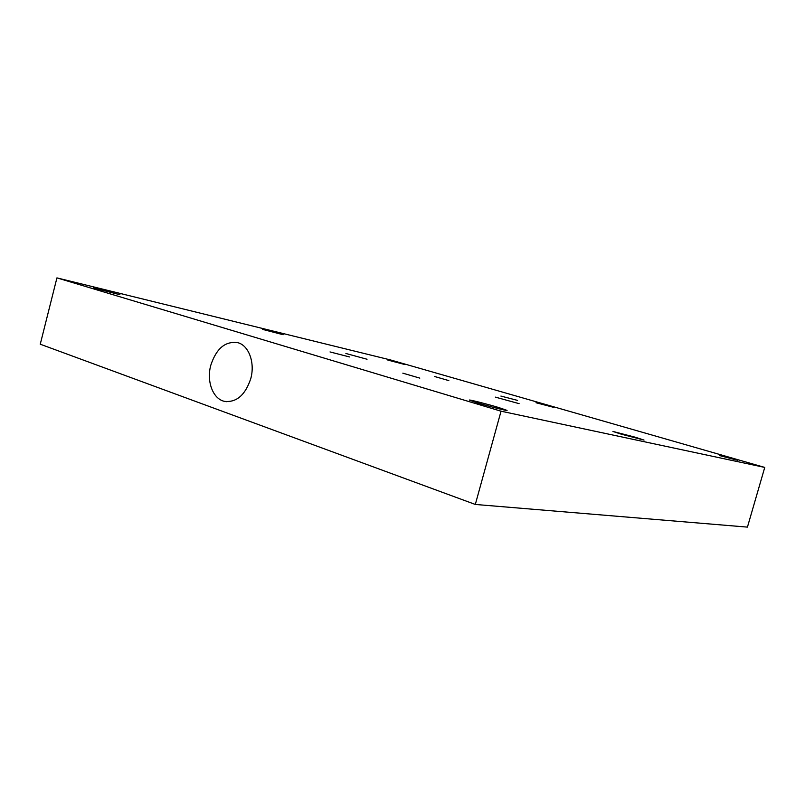 <?xml version="1.0" encoding="UTF-8"?>
<svg xmlns="http://www.w3.org/2000/svg" width="805" height="805" viewBox="0 0 805 805"><rect width="100%" height="100%" fill="white"/><g stroke="black" fill="none" stroke-linecap="round" stroke-linejoin="round"><path stroke-width="1.21" d="M621.43 434.217L644.03 440.073L635.296 437.236L612.927 431.45L621.43 434.217M535.979 402.731L553.599 407.33L535.979 402.731M262.41 329.346L283.169 334.719L262.41 329.346M210.779 365.289C206.332 381.268 212.862 398.948 224.444 401.353C236.479 402.691 245.253 395.124 250.768 378.642C255.185 362.834 248.886 345.587 237.968 342.719C225.43 340.847 216.364 348.374 210.779 365.289M387.839 360.087L404.865 364.534L387.839 360.087M477.536 402.913C489.219 406.434 507.613 411.103 507.08 410.409L498.557 407.481C486.955 403.999 468.993 399.441 469.345 400.075L477.536 402.913M719.368 455.529L737.722 460.329L719.368 455.529M93.39 287.918L119.935 294.711L93.39 287.918M434.438 376.458L448.838 380.614L434.438 376.458M517.565 400.397L500.891 396.07L517.565 400.397M519.094 403.637L495.367 397.127L519.094 403.637M419.818 378.119L402.822 373.168L419.818 378.119M345.878 353.476L367.04 359.241L345.878 353.476M330.02 351.936L349.531 356.947L330.02 351.936M56.934 277.886L390.848 360.036L764.75 467.423L501.042 411.194L475.312 504.453L40.25 344.208L56.934 277.886L501.042 411.194M764.75 467.423L747.432 527.114L475.312 504.453M226.467 401.685L224.444 401.353"/></g></svg>
